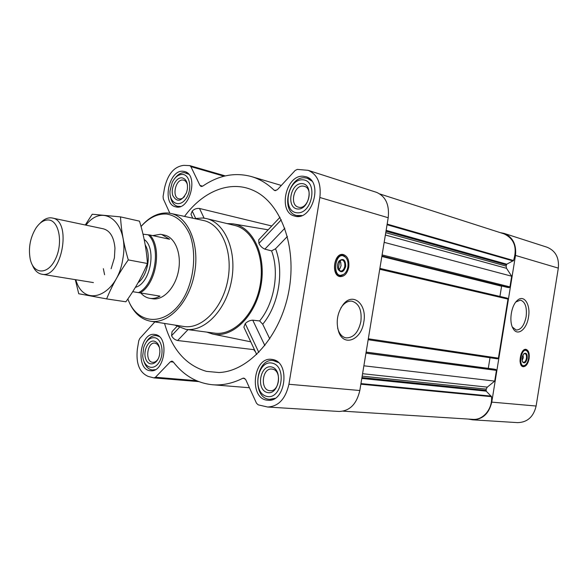 <?xml version="1.0" encoding="UTF-8"?>
<svg xmlns="http://www.w3.org/2000/svg" width="588" height="588" viewBox="0 0 588 588"><rect width="100%" height="100%" fill="white"/><g stroke="black" fill="none" stroke-linecap="round" stroke-linejoin="round"><path stroke-width="0.88" d="M340.864 307.928L342.561 305.591C345.524 302.225 348.677 300.762 352.028 301.196C359.07 303.481 362.017 310.251 360.878 321.518C358.364 332.521 353.41 337.975 346.023 337.88C342.716 337.218 340.187 334.815 338.46 330.676L337.593 327.928M337.835 263.622L337.497 265.658M468.438 419.082L472.605 419.817L517.609 422.632C527.37 422.368 533.544 416.841 536.116 406.029L558.321 268.121C559.291 257.684 555.52 250.716 547.002 247.203L503.967 233.355L500.248 232.642M176.951 326.413L172.027 331.639L171.578 335.674C172.776 338.196 174.798 339.813 177.627 340.518L253.788 349.647L255.508 351.962M164.552 323.444C171.997 349.419 185.984 365.391 206.498 371.381L218.92 372.52C248.812 371.52 280.513 336.395 288.818 291.281C297.359 246.203 280.483 202 252.965 190.277C230.026 179.906 202.676 191.504 184.544 216.413M271.774 225.983L199.494 208.468C196.605 208.167 194.18 209.041 192.225 211.099L190.982 214.201L192.717 218.177M206.77 332.102L212.738 334.065C232.385 338.416 255.537 316.101 260.94 285.731C266.621 255.42 252.825 226.542 232.885 223.837L227.041 223.58M259.639 320.938C274.346 303.18 279.631 272.082 271.575 250.885L275.544 248.761C284.394 271.509 278.683 305.201 262.718 324.216L259.639 320.938L252.752 320.173C249.871 320.335 247.372 321.482 245.24 323.606L243.88 327.171L256.721 354.542M280.013 217.251L258.727 239.801L258.918 243.41C260.234 246.063 262.211 247.974 264.857 249.143L271.575 250.885M287.385 236.45L275.544 248.761M262.718 324.216L269.789 338.894M303.195 176.246L305.929 176.723C323.929 181.244 312.118 221.948 294.617 216.039C277.58 212.459 285.717 174.592 303.195 176.246M182.846 171.24L184.588 171.52C199.082 174.614 189.704 211.32 175.614 206.8C161.781 204.264 168.771 169.822 182.846 171.24M155.364 334.565C169.682 336.556 164.802 373.02 150.484 370.734C135.203 370.117 139.731 331.808 154.718 334.454L155.364 334.565M272.766 359.547C290.553 362.12 285.79 402.611 267.922 400.23C248.606 399.693 252.744 356.365 271.737 359.378L272.766 359.547M154.842 321.915L139.79 338.475L138.775 340.717L137.364 349.066C135.806 363.516 139.452 372.645 148.316 376.46L153.968 377.9L155.445 377.253L170.373 361.782L171.946 361.106L173.188 361.855C183.772 375.519 196.892 383.155 212.547 384.75C222.492 385.552 232.547 383.405 242.719 378.319L243.822 378.099L245.755 379.679L256.5 403.243L258.22 404.845L267.613 407.014C278.44 406.521 285.54 398.936 288.921 384.265L319.857 197.494C321.386 183.419 317.469 174.364 308.105 170.322L297.337 169.403L295.191 170.439L277.374 189.704L274.883 190.615L274.059 190.13C267.187 183.529 259.646 179.009 251.436 176.569C234.825 172.093 218.567 175.29 202.676 186.161L201.133 186.499L199.979 185.441L190.865 166.617L189.777 165.618L183.838 165.36C174.18 166.477 167.734 174.085 164.478 188.197L163.082 196.502L163.317 198.906L169.858 213.26M507.437 287.414L509.112 287.62L509.95 286.893L511.678 276.22L384.162 242.344M497.595 358.856L368.161 339.724L497.595 358.856L498.418 358.158L507.981 299.094L507.459 298.204L379.877 268.393L507.459 298.204M343.171 411.174L472.833 419.354C483.108 420.354 492.7 408.858 491.517 396.672L486.21 391.145L486.173 389.131L487.29 387.132L494.706 381.105L496.441 370.396L495.868 369.448L366.126 352.094L494.28 369.161M494.706 381.105L363.876 365.802M267.613 407.014L339.107 411.475C349.757 411.056 356.659 404.066 359.819 390.505L388.205 217.736C389.557 204.705 385.618 196.223 376.386 192.298L308.105 170.322M348.765 267.158C347.339 273.449 344.487 276.61 340.202 276.617C330.904 275.904 333.815 252.7 342.988 254.45C347.501 255.831 349.426 260.065 348.765 267.158M363.803 322.004C361.502 339.599 344.215 347.199 338.82 332.249C335.667 322.128 337.196 312.787 343.414 304.216C353.292 291.773 367.265 304.562 363.803 322.004M488.283 368.36L490.01 357.732M499.932 296.448L501.593 286.209L381.84 256.471M511.678 276.22L506.533 268.319L385.36 235.031M379.973 194.011L503.997 233.848C514.287 238.721 517.469 247.614 513.544 260.528L506.768 264.196L506.106 266.092L506.533 268.319M472.605 419.817C482.645 419.523 489.032 413.621 491.759 402.126L515.5 255.435C516.558 244.343 512.714 236.986 503.967 233.355M529.09 358.731C527.965 363.972 526.003 366.625 523.195 366.699C517.44 366.155 520.439 347.993 526.062 349.382C528.663 350.352 529.67 353.469 529.09 358.731M528.487 317.13C526.774 329.434 517.558 336.615 513.17 328.677C508.76 321.989 511.097 305.672 517.22 300.534C523.893 293.926 530.832 304.481 528.487 317.13M194.606 218.589L202.794 217.986L206.491 218.596L234.7 225.439C253.274 229.607 265.46 257.324 260.006 285.893C254.78 314.506 233.407 335.954 214.576 333.131L185.801 329.339L174.724 325.054M264.872 345.59L252.752 320.173M258.83 352.447L245.24 323.606M204.109 218.133L199.494 208.468M195.65 218.369L192.225 211.099M284.827 228.225L264.857 249.143M281.284 219.772L258.918 243.41M179.274 327.545L171.578 335.674M188.02 329.625L177.627 340.518M141.032 226.534C148.955 217.678 157.496 213.517 166.661 214.039C176.613 215.678 184.338 222.529 189.851 234.583C196.017 251.319 194.665 274.361 186.322 292.875C170.733 326.355 138.107 327.876 127.868 298.939M143.002 234.178L149.786 234.98L169.572 239.235L161.751 234.524L164.537 235.126C175.084 237.251 181.758 253.7 178.517 270.671C175.415 287.672 163.251 300.6 152.652 298.77L149.83 298.329C153.181 298.836 156.57 298.101 159.995 296.124L132.697 291.677M141.024 226.505C149.264 216.979 158.209 212.481 167.867 213.003L170.601 213.4C188.403 216.796 200.008 244.623 194.466 273.655C189.152 302.724 168.286 324.488 150.462 321.217C140.164 319.137 132.631 311.721 127.839 298.976M170.799 213.444L203.264 220.456C221.36 223.925 233.296 251.37 227.85 279.888C222.639 308.443 201.596 329.736 183.471 326.436L150.668 321.254M206.491 218.596C225.064 222.742 237.148 251.164 231.532 280.579C226.152 310.03 204.624 332.169 185.801 329.339M342.495 275.118L339.32 276.404M341.937 254.435L344.722 256.427M338.225 269.414L339.599 261.101L340.709 262.483L341.055 265.776L339.974 268.363L338.262 269.48M340.29 267.907L338.651 270.032M339.783 260.484L340.878 262.932M338.379 262.174L338.923 261.344L341.856 259.874C344.134 260.572 345.105 262.718 344.766 266.305C344.046 269.495 342.606 271.09 340.445 271.097L337.681 268.062M345.722 266.467C343.693 272.317 341.15 273.288 338.1 269.385C337.042 266.364 337.394 263.534 339.166 260.896C343.377 257.911 345.568 259.771 345.722 266.467M347.883 266.952C347.17 270.693 345.604 273.273 343.179 274.699C331.066 280.278 335.057 248.511 345.399 257.088C347.618 259.411 348.449 262.696 347.883 266.952M343.532 274.5L339.849 275.551C331.389 274.897 334.035 253.81 342.385 255.405L345.582 257.272M272.171 363.119C287.436 366.177 281.777 400.34 266.651 396.356C251.752 392.769 257.243 359.768 272.171 363.119M271.531 366.956C283.247 369.352 278.903 395.526 267.29 392.519C255.795 389.807 260.036 364.317 271.531 366.956M275.03 398.311L269.767 399.318C251.451 398.796 255.361 357.754 273.376 360.606L278.359 362.531M302.599 179.803C318.248 180.266 312.625 214.194 297.124 212.805C281.85 211.768 287.304 178.995 302.599 179.803M301.967 183.61C313.97 184.015 309.663 210.012 297.756 208.997C285.974 208.248 290.185 182.934 301.967 183.61M301.828 215.531L296.587 215.502C280.425 212.084 288.157 176.202 304.738 177.797L307.318 178.252L311.772 181.045M182.317 174.408C190.269 174.452 192.504 190.358 185.683 199.104C179.068 208.137 169.153 202.816 169.998 191.049L172.152 182.537C174.857 177.216 178.245 174.504 182.317 174.408M181.743 177.804C186.073 178.656 187.954 182.471 187.374 189.262L186.492 192.724C181.486 201.691 176.922 202.617 172.798 195.517C170.41 188.3 175.9 177.356 181.743 177.804M175.106 178.032C177.951 174.401 181.053 172.6 184.426 172.637L188.674 174.246M180.479 206.454L177.554 206.337C173.761 205.19 171.387 201.89 170.432 196.443M154.828 337.747C162.185 339.055 164.647 354.49 158.731 362.84C153.005 371.469 143.303 366.941 142.737 355.711L143.707 347.442C146.206 340.474 149.918 337.247 154.828 337.747M154.254 341.165C157.952 342.407 159.826 346.009 159.877 351.977L159.561 354.682C157.812 364.369 148.713 367.228 145.824 359.195C142.686 351.448 148.176 339.636 154.254 341.165M146.074 342.392C148.926 337.571 152.358 335.307 156.364 335.586L159.179 336.542M155.32 369.639L152.358 369.977C148.367 369.404 145.545 366.464 143.876 361.15M272.634 369.176C282.064 370.661 279.432 392.034 269.966 390.697C259.822 390.366 261.976 367.551 271.987 369.073L272.634 369.176M158.121 358.959C156.57 361.319 154.784 362.436 152.74 362.318C144.692 361.965 147.066 341.753 154.982 343.113L157.474 344.303L159.451 347.508M184.61 196.392C182.794 198.45 180.906 199.266 178.943 198.84C171.623 197.458 175.4 179.186 182.839 180.024L183.699 180.163C185.61 180.766 186.874 182.412 187.484 185.117M303.026 186.087L304.371 186.322C313.992 188.667 307.722 210.335 298.381 207.13C289.377 205.175 293.794 185.102 303.026 186.087M515.904 301.938L520.505 300.123C525.26 301.82 527.127 307.362 526.128 316.741C524.283 325.458 520.975 329.897 516.205 330.044L512.354 327.046M523.577 365.839L522.35 366.375M525.158 349.404L526.15 350.323M523.019 354.939L523.291 357.783L522.107 360.429M523.651 354.005L524.908 353.579C526.223 354.072 526.738 355.644 526.444 358.312C525.878 360.966 524.878 362.311 523.46 362.348L522.409 361.524M527.186 358.437C526.039 362.649 524.525 363.847 522.644 362.024C521.527 358.952 521.99 356.152 524.033 353.623C526.378 352.513 527.429 354.116 527.186 358.437M528.538 358.643C527.855 362.215 526.539 364.494 524.599 365.471C517.616 368.132 521.247 346.185 526.995 351.007C528.494 352.543 529.009 355.086 528.538 358.643M524.445 365.545L522.879 365.832C521.299 365.435 520.336 363.796 519.998 360.922M521.188 353.77C522.431 351.176 523.864 349.948 525.481 350.095L526.877 350.896M148.161 234.744C161.656 246.57 155.181 285.055 138.386 292.662M149.786 234.98C162.442 247.555 156.246 284.386 140.01 292.934M161.751 234.524L160.362 234.296L152.704 235.612M140.885 293.074C143.443 296.014 146.427 297.763 149.83 298.329M48.657 219.986C59.182 220.647 63.269 243.336 55.404 259.161C47.804 275.265 33.391 274.655 30.194 258.948C28.261 247.93 30.179 237.633 35.964 228.063C39.859 222.396 44.085 219.699 48.657 219.986M40.043 223.3C43.688 219.368 47.452 217.56 51.332 217.861L52.288 218.016C72.544 220.618 61.622 279.094 41.785 274.206C37.625 273.405 34.457 270.289 32.281 264.865M85.995 225.145C103.539 201.596 129.617 223.484 122.796 259.073C117.394 295.999 83.863 308.95 75.801 279.734M52.288 218.016L103.444 228.835C110.11 230.739 113.947 237.17 114.961 248.121L114.403 257.904L111.11 268.76M75.308 279.653L78.733 293.743L106.626 298.902C111.911 285.79 119.136 272.788 128.294 259.903C123.84 244.946 121.253 230.606 120.511 216.876L92.242 214.23L85.282 224.991M120.511 216.876L139.488 221.154C143.847 235.406 146.493 249.518 147.441 263.505C141.906 276.75 134.711 289.509 125.869 301.784L106.626 298.902M128.294 259.903L147.441 263.505M104.591 274.736L103.356 268.672M509.95 286.893L382.097 254.905M507.981 299.094L379.738 269.267M498.418 358.158L368.316 338.784M496.441 370.396L365.949 353.19M274.059 190.13L275.831 190.644M199.979 185.441L202.654 186.175M190.865 166.617L224.028 176.209M155.445 377.253L196.488 380.686M170.373 361.782L173.357 362.076M242.719 378.319L244.865 378.518M288.921 384.265L359.819 390.505M319.857 197.494L388.205 217.736M491.517 396.672L360.848 384.207M491.267 396.114L360.951 383.589M486.21 391.145L361.796 378.437M485.975 390.373L361.943 377.577M486.173 389.131L362.179 376.136M487.29 387.132L362.575 373.703M495.868 369.448L366.111 352.19M507.51 287.429L381.884 256.199L507.473 287.422M509.112 287.62L381.921 255.964M506.106 266.092L385.75 232.679M506.305 264.857L385.985 231.246M506.768 264.196L386.132 230.356M513.14 260.976L387.051 224.734M513.544 260.528L387.161 224.094M491.759 402.126L536.116 406.029M515.5 255.435L558.321 268.121M340.702 275.581L338.614 276.103M341.18 254.567L343.083 255.559M522.71 365.802L521.953 366.089M524.694 349.544L525.319 350.066M144.178 239.456C156.981 248.158 150.484 283.585 135.402 287.326M145.214 244.924C151.491 254.935 147.566 275.75 138.077 282.732M212.981 334.109L250.745 341.812M233.561 223.947L268.15 229.82M251.436 176.569L281.321 185.441M189.777 165.618L225.278 175.9M153.968 377.9L198.751 381.612M212.547 384.75L249.43 387.742M338.46 330.676L338.82 332.249M342.561 305.591L343.414 304.216M340.709 262.483L340.467 261.601M339.974 268.363L339.519 269.179M337.975 268.907L338.1 269.385M338.923 261.344L339.166 260.896M345.399 257.088L345.046 256.706M343.179 274.699L342.745 274.993M342.223 255.39L339.768 255.126M339.849 275.551L337.38 275.235M269.767 399.318L272.619 399.517M273.376 360.606L276.213 360.922M296.587 215.502L299.314 216.23M307.318 178.252L310.016 179.09M177.554 206.337L179.377 206.785M186.058 172.894L187.873 173.409M152.358 369.977L154.247 370.146M156.364 335.586L158.253 335.821M512.369 327.075L513.17 328.677M515.992 301.864L517.22 300.534M522.416 361.554L522.644 362.024M524.599 365.471L524.151 365.685M525.481 350.095L524.077 349.86M522.879 365.832L521.475 365.582M41.785 274.206L93.404 282.585"/></g></svg>
